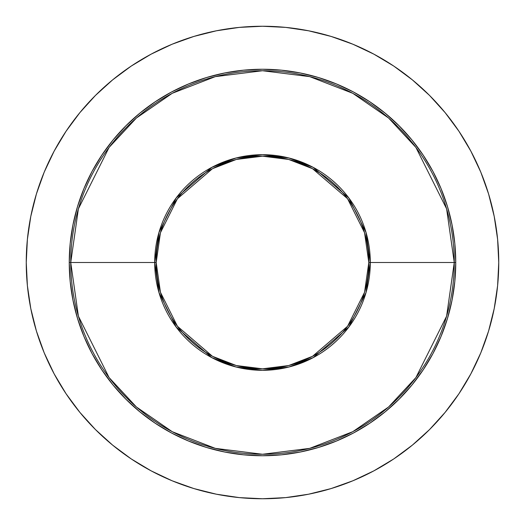 <?xml version="1.0" encoding="UTF-8"?>
<svg xmlns="http://www.w3.org/2000/svg" width="525" height="525" viewBox="0 0 525 525"><rect width="100%" height="100%" fill="white"/><g stroke="black" fill="none" stroke-linecap="round" stroke-linejoin="round"><path stroke-width="0.79" d="M69.248 262.5L70.737 262.5L78.402 316.194L109.088 377.56L136.408 406.98L172.259 431.708L215.296 448.363L262.5 454.263L309.704 448.363L352.741 431.708L388.592 406.98L415.912 377.56L446.598 316.194L454.263 262.5L455.752 262.5A193.252 193.252 0 0 1 262.5 455.752A193.252 193.252 0 0 1 69.248 262.5A193.252 193.252 0 0 1 262.5 69.248A193.252 193.252 0 0 1 455.752 262.5L454.821 281.439L452.038 300.202L447.431 318.596L441.039 336.453L432.935 353.601L423.183 369.863L411.889 385.101L399.151 399.151L385.101 411.889L369.863 423.183L353.601 432.935L336.453 441.039L318.596 447.431L300.202 452.038L281.439 454.821L262.5 455.752L243.561 454.821L224.798 452.038L206.404 447.431L188.547 441.039L171.399 432.935L155.138 423.183L139.899 411.889L125.849 399.151L113.111 385.101L101.817 369.863L92.065 353.601L83.961 336.453L77.569 318.596L72.962 300.202L70.179 281.439L69.248 262.5L70.179 243.561L72.962 224.798L77.569 206.404L83.961 188.547L92.065 171.399L101.817 155.138L113.111 139.899L125.849 125.849L139.899 113.111L155.138 101.817L171.399 92.065L188.547 83.961L206.404 77.569L224.798 72.962L243.561 70.179L262.5 69.248L281.439 70.179L300.202 72.962L318.596 77.569L336.453 83.961L353.601 92.065L369.863 101.817L385.101 113.111L399.151 125.849L411.889 139.899L423.183 155.138L432.935 171.399L441.039 188.547L447.431 206.404L452.038 224.798L454.821 243.561L455.752 262.5L454.263 262.5A191.763 191.763 0 0 1 262.5 454.263A191.763 191.763 0 0 1 70.737 262.5L154.698 262.5A107.802 107.802 0 0 0 262.5 370.302A107.802 107.802 0 0 0 370.302 262.5L454.263 262.5L370.302 262.5L365.984 232.319L348.738 197.82L313.228 167.383L289.032 158.018L262.5 154.698L235.968 158.018L211.772 167.383L176.262 197.82L159.016 232.319L154.698 262.5L156.188 262.5L160.44 232.732L177.45 198.713L212.468 168.696L236.329 159.456L262.5 156.188L288.671 159.456L312.533 168.696L347.55 198.713L364.56 232.732L368.812 262.5L370.302 262.5L368.812 262.5A106.312 106.312 0 0 1 262.5 368.812A106.312 106.312 0 0 1 156.188 262.5A106.312 106.312 0 0 1 262.5 156.188A106.312 106.312 0 0 1 368.812 262.5L364.56 292.267L347.55 326.287L312.533 356.304L288.671 365.544L262.5 368.812L236.329 365.544L212.468 356.304L177.45 326.287L160.44 292.267L156.188 262.5L154.698 262.5L159.016 292.681L176.262 327.18L211.772 357.617L235.968 366.982L262.5 370.302L289.032 366.982L313.228 357.617L348.738 327.18L365.984 292.681L370.302 262.5A107.802 107.802 0 0 0 262.5 154.698A107.802 107.802 0 0 0 154.698 262.5L70.737 262.5A191.763 191.763 0 0 1 262.5 70.737A191.763 191.763 0 0 1 454.263 262.5L446.598 208.806L415.912 147.44L388.592 118.02L352.741 93.293L309.704 76.637L262.5 70.737L215.296 76.637L172.259 93.293L136.408 118.02L109.088 147.44L78.402 208.806L70.737 262.5L69.248 262.5M26.25 262.5A236.25 236.25 0 0 1 262.5 26.25A236.25 236.25 0 0 1 498.75 262.5L497.615 239.341L494.209 216.412L488.578 193.922L480.769 172.088L470.853 151.134L458.935 131.243L445.121 112.626L429.555 95.445L412.374 79.879L393.757 66.065L373.866 54.147L352.912 44.231L331.078 36.422L308.588 30.791L285.659 27.385L262.5 26.25L239.341 27.385L216.412 30.791L193.922 36.422L172.088 44.231L151.134 54.147L131.243 66.065L112.626 79.879L95.445 95.445L79.879 112.626L66.065 131.243L54.147 151.134L44.231 172.088L36.422 193.922L30.791 216.412L27.385 239.341L26.25 262.5L27.385 285.659L30.791 308.588L36.422 331.078L44.231 352.912L54.147 373.866L66.065 393.757L79.879 412.374L95.445 429.555L112.626 445.121L131.243 458.935L151.134 470.853L172.088 480.769L193.922 488.578L216.412 494.209L239.341 497.615L262.5 498.75L285.659 497.615L308.588 494.209L331.078 488.578L352.912 480.769L373.866 470.853L393.757 458.935L412.374 445.121L429.555 429.555L445.121 412.374L458.935 393.757L470.853 373.866L480.769 352.912L488.578 331.078L494.209 308.588L497.615 285.659L498.75 262.5A236.25 236.25 0 0 1 262.5 498.75A236.25 236.25 0 0 1 26.25 262.5M321.562 174.103L312.618 168.742M203.438 350.897L212.382 356.258"/></g></svg>
